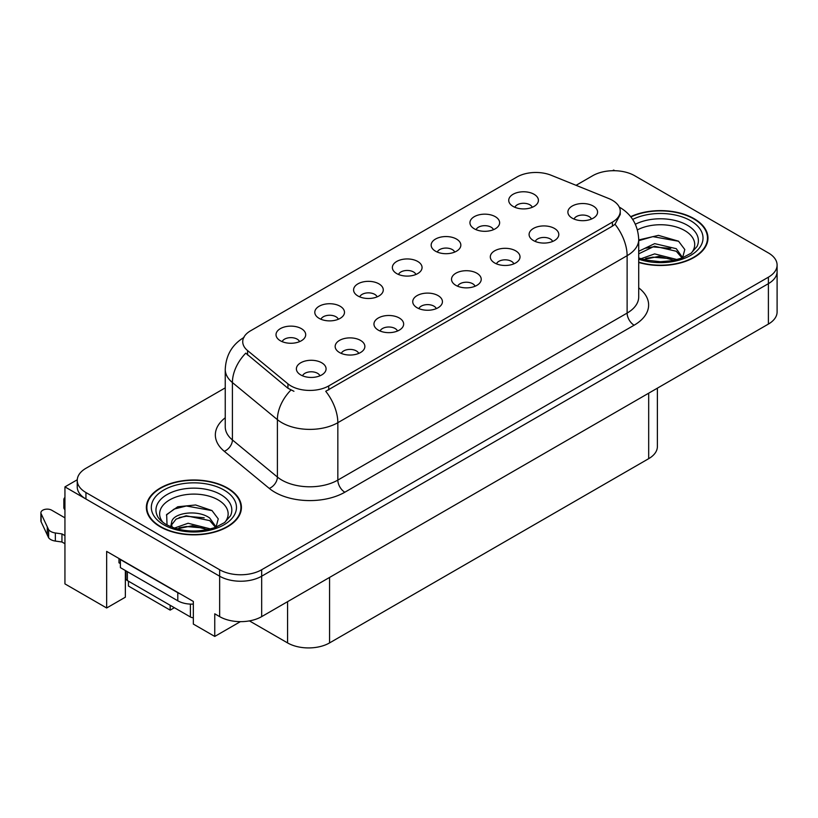 <?xml version="1.0" encoding="UTF-8"?>
<svg xmlns="http://www.w3.org/2000/svg" width="818" height="818" viewBox="0 0 818 818"><rect width="100%" height="100%" fill="white"/><g stroke="black" fill="none" stroke-linecap="round" stroke-linejoin="round"><path stroke-width="1.23" d="M591.424 219.06A8.906 5.143 0 0 0 589.032 216.555A8.906 5.143 0 0 0 580.259 215.246A8.906 5.143 0 0 0 574.042 219.06M593.234 206.044A14.847 8.579 0 0 0 574.205 205.083A14.847 8.579 0 0 0 569.287 215.748A14.847 8.579 0 0 0 572.232 218.171A14.847 8.579 0 0 0 596.179 215.748A14.847 8.579 0 0 0 593.234 206.044M454.696 252.077A8.906 5.143 0 0 0 452.303 249.572A8.906 5.143 0 0 0 443.52 248.273A8.906 5.143 0 0 0 437.313 252.077M456.505 239.071A14.847 8.579 0 0 0 437.477 238.11A14.847 8.579 0 0 0 432.548 248.764A14.847 8.579 0 0 0 435.503 251.187A14.847 8.579 0 0 0 459.45 248.764A14.847 8.579 0 0 0 456.505 239.071M493.479 229.684A8.906 5.143 0 0 0 491.086 227.179A8.906 5.143 0 0 0 482.313 225.88A8.906 5.143 0 0 0 476.096 229.684M495.289 216.678A14.847 8.579 0 0 0 476.26 215.717A14.847 8.579 0 0 0 471.342 226.371A14.847 8.579 0 0 0 474.287 228.795A14.847 8.579 0 0 0 498.234 226.371A14.847 8.579 0 0 0 495.289 216.678M338.335 319.255A8.906 5.143 0 0 0 335.942 316.75A8.906 5.143 0 0 0 327.169 315.451A8.906 5.143 0 0 0 320.953 319.255M340.145 306.249A14.847 8.579 0 0 0 321.116 305.288A14.847 8.579 0 0 0 316.198 315.942A14.847 8.579 0 0 0 319.143 318.366A14.847 8.579 0 0 0 343.09 315.942A14.847 8.579 0 0 0 340.145 306.249M436.28 308.631A8.906 5.143 0 0 0 433.888 306.126A8.906 5.143 0 0 0 425.115 304.817A8.906 5.143 0 0 0 418.898 308.631M438.09 295.615A14.847 8.579 0 0 0 419.061 294.654A14.847 8.579 0 0 0 414.143 305.319A14.847 8.579 0 0 0 417.088 307.742A14.847 8.579 0 0 0 441.035 305.319A14.847 8.579 0 0 0 438.09 295.615M358.713 353.417A8.906 5.143 0 0 0 356.321 350.912A8.906 5.143 0 0 0 347.538 349.603A8.906 5.143 0 0 0 341.321 353.417M360.523 340.4A14.847 8.579 0 0 0 341.484 339.439A14.847 8.579 0 0 0 336.566 350.104A14.847 8.579 0 0 0 339.511 352.527A14.847 8.579 0 0 0 363.468 350.104A14.847 8.579 0 0 0 360.523 340.4M532.262 207.291A8.906 5.143 0 0 0 529.87 204.786A8.906 5.143 0 0 0 521.097 203.488A8.906 5.143 0 0 0 514.88 207.291M534.072 194.285A14.847 8.579 0 0 0 515.043 193.324A14.847 8.579 0 0 0 510.125 203.979A14.847 8.579 0 0 0 513.07 206.402A14.847 8.579 0 0 0 537.017 203.979A14.847 8.579 0 0 0 534.072 194.285M475.064 286.239A8.906 5.143 0 0 0 472.671 283.734A8.906 5.143 0 0 0 463.898 282.425A8.906 5.143 0 0 0 457.681 286.239M476.874 273.222A14.847 8.579 0 0 0 457.845 272.261A14.847 8.579 0 0 0 452.927 282.926A14.847 8.579 0 0 0 455.871 285.349A14.847 8.579 0 0 0 479.829 282.926A14.847 8.579 0 0 0 476.874 273.222M552.641 241.453A8.906 5.143 0 0 0 550.248 238.948A8.906 5.143 0 0 0 541.465 237.639A8.906 5.143 0 0 0 535.258 241.453M554.451 228.437A14.847 8.579 0 0 0 535.422 227.476A14.847 8.579 0 0 0 530.493 238.14A14.847 8.579 0 0 0 533.448 240.564A14.847 8.579 0 0 0 557.395 238.14A14.847 8.579 0 0 0 554.451 228.437M513.857 263.846A8.906 5.143 0 0 0 511.465 261.341A8.906 5.143 0 0 0 502.681 260.032A8.906 5.143 0 0 0 496.465 263.846M515.667 250.829A14.847 8.579 0 0 0 496.628 249.868A14.847 8.579 0 0 0 491.71 260.533A14.847 8.579 0 0 0 494.655 262.956A14.847 8.579 0 0 0 518.612 260.533A14.847 8.579 0 0 0 515.667 250.829M377.118 296.862A8.906 5.143 0 0 0 374.736 294.357A8.906 5.143 0 0 0 365.953 293.059A8.906 5.143 0 0 0 359.736 296.862M378.928 283.856A14.847 8.579 0 0 0 359.9 282.895A14.847 8.579 0 0 0 354.981 293.55A14.847 8.579 0 0 0 357.926 295.973A14.847 8.579 0 0 0 381.883 293.55A14.847 8.579 0 0 0 378.928 283.856M415.912 274.47A8.906 5.143 0 0 0 413.519 271.965A8.906 5.143 0 0 0 404.736 270.666A8.906 5.143 0 0 0 398.519 274.47M417.722 261.463A14.847 8.579 0 0 0 398.683 260.502A14.847 8.579 0 0 0 393.765 271.157A14.847 8.579 0 0 0 396.71 273.58A14.847 8.579 0 0 0 420.667 271.157A14.847 8.579 0 0 0 417.722 261.463M319.92 375.81A8.906 5.143 0 0 0 317.537 373.305A8.906 5.143 0 0 0 308.754 371.996A8.906 5.143 0 0 0 302.537 375.81M321.73 362.793A14.847 8.579 0 0 0 302.701 361.832A14.847 8.579 0 0 0 297.783 372.497A14.847 8.579 0 0 0 300.727 374.92A14.847 8.579 0 0 0 324.685 372.497A14.847 8.579 0 0 0 321.73 362.793M397.497 331.024A8.906 5.143 0 0 0 395.104 328.519A8.906 5.143 0 0 0 386.321 327.21A8.906 5.143 0 0 0 380.114 331.024M399.307 318.008A14.847 8.579 0 0 0 380.278 317.047A14.847 8.579 0 0 0 375.36 327.711A14.847 8.579 0 0 0 378.305 330.135A14.847 8.579 0 0 0 402.251 327.711A14.847 8.579 0 0 0 399.307 318.008M299.552 341.648A8.906 5.143 0 0 0 297.159 339.143A8.906 5.143 0 0 0 288.376 337.844A8.906 5.143 0 0 0 282.169 341.648M301.361 328.642A14.847 8.579 0 0 0 282.333 327.681A14.847 8.579 0 0 0 277.414 338.335A14.847 8.579 0 0 0 280.359 340.758A14.847 8.579 0 0 0 304.306 338.335A14.847 8.579 0 0 0 301.361 328.642M612.416 200.308A26.728 15.43 0 0 0 608.848 198.569L551.199 175.267A26.728 15.43 0 0 0 516.966 176.995L250.564 330.799A26.728 15.43 0 0 0 242.731 341.719A26.728 15.43 0 0 0 247.568 350.564L287.936 383.846A26.728 15.43 0 0 0 328.734 385.912L612.416 222.128A26.728 15.43 0 0 0 620.249 211.218A26.728 15.43 0 0 0 612.416 200.308M614.799 170.717L613.674 170.072L612.559 170.717M77.26 479.767L64.939 486.884L219.653 576.209A29.704 17.147 0 0 0 261.668 576.209L768.399 283.652A29.704 17.147 0 0 0 777.1 271.525A29.704 17.147 0 0 1 768.399 283.652L261.668 576.209A29.704 17.147 0 0 1 219.653 576.209L85.941 499.011A29.704 17.147 0 0 1 77.24 486.884L77.24 480.411A29.704 17.147 0 0 0 85.941 492.538L219.653 569.747A29.704 17.147 0 0 0 261.668 569.747L768.399 277.179A29.704 17.147 0 0 0 777.1 265.052A29.704 17.147 0 0 0 768.399 252.936L634.676 175.727A29.704 17.147 0 0 0 592.672 175.727L576.066 185.318M64.939 486.884L64.939 583.888L106.657 607.989L106.657 551.393L193.334 601.435L193.334 624.073L214.756 636.435L214.756 613.807L219.653 616.629A29.704 17.147 0 0 0 261.668 616.629L768.399 324.071A29.704 17.147 0 0 0 777.1 311.944L777.1 265.052M240.369 621.66L214.756 636.435M128.436 581.189L128.436 586.036L170.164 610.126L170.164 605.279M657.386 388.172L657.386 446.546A29.704 17.147 180 0 1 648.684 458.673L329.572 642.907A29.704 17.147 180 0 1 287.568 642.907L249.429 620.893M125.358 570.514L125.358 597.191L106.657 607.989M174.367 607.702L170.164 610.126M638.715 262.455A47.526 27.434 0 0 0 707.969 238.058A47.526 27.434 0 0 0 694.053 218.651A47.526 27.434 0 0 0 630.668 216.668M227.496 488.019A47.526 27.434 0 0 0 175.706 482.068A47.526 27.434 0 0 0 146.371 507.416A47.526 27.434 0 0 0 160.287 526.823A47.526 27.434 0 0 0 212.077 532.763A47.526 27.434 0 0 0 241.422 507.416A47.526 27.434 0 0 0 227.496 488.019M146.862 509.931A47.526 27.434 0 0 0 146.698 510.647M620.249 211.218L620.249 214.49L615.013 224.275L612.416 226.157L325.728 391.29A34.653 20.01 60 0 1 337.834 422.691A39.601 22.863 180 0 1 281.832 422.691A39.601 22.863 180 0 1 277.394 419.644L232.414 382.558A39.601 22.863 180 0 1 225.247 369.439L225.247 426.843A39.601 22.863 0 0 0 232.414 439.951L277.394 477.037A39.601 22.863 0 0 0 281.832 480.094A39.601 22.863 0 0 0 337.834 480.094L627.12 313.079A39.601 22.863 0 0 0 638.715 296.903L638.715 239.51A39.601 22.863 180 0 1 627.12 255.676A34.653 20.01 -120 0 0 615.013 224.275M293.938 391.29L287.936 388.253L245.768 353.151A34.653 23.18 129.5 0 0 232.414 382.558L232.414 439.951A9.898 6.626 -50.5 0 1 224.296 451.311A49.509 28.579 180 0 1 225.247 417.773M225.247 387.865L85.941 468.295A29.704 17.147 0 0 0 77.24 480.411M241.085 510.647A47.526 27.434 0 0 0 240.921 509.931M707.642 241.29A47.526 27.434 0 0 0 707.478 240.574M118.978 558.51L118.978 562.794L120.379 563.602M180.42 593.98A19.806 11.432 180 0 1 177.792 592.702L120.379 559.563A19.806 11.432 0 0 0 120.604 559.451M120.379 559.563L120.379 567.641L177.792 600.79A19.806 11.432 0 0 0 193.334 604.103M64.939 543.714L61.953 541.997L61.953 533.909L64.939 535.626M125.982 578.96L125.358 578.602M64.939 517.845L51.687 510.197A6.319 3.65 180 0 0 44.806 509.409A6.319 3.65 180 0 0 40.9 512.784A6.319 3.65 180 0 0 41.115 513.724L48.62 529.665A9.898 5.716 0 0 0 55.358 532.978L61.953 533.909M61.953 541.997L55.358 541.066L55.358 532.978M48.62 529.665L48.62 537.753L41.115 521.812A6.319 3.65 0 0 1 40.9 520.861L40.9 512.784M48.62 537.753A9.898 5.716 0 0 0 55.358 541.066M47.291 527.027L47.291 535.115M64.939 501.587A6.319 3.65 180 0 1 63.845 499.532A6.319 3.65 180 0 1 64.939 497.487M63.845 499.532L63.845 507.62A6.319 3.65 0 0 0 64.939 509.675M637.416 229.878A34.264 19.785 180 0 1 684.676 230.533A34.264 19.785 180 0 1 691.435 252.966M682.376 258.56L684.799 249.521L678.521 241.187L658.459 235.369L638.715 239.94M630.882 216.934A47.025 27.147 180 0 1 693.695 218.856A47.025 27.147 180 0 1 707.478 238.058A47.025 27.147 180 0 1 638.715 262.138M640.903 258.754L654.656 253.897L677.171 259.592M643.49 259.531L658.919 256.361L674.247 260.298M638.715 257.333A22.383 12.924 0 0 0 639.103 258.12M638.715 251.269L654.656 243.631L676.271 248.682L682.723 257.752M638.715 253.825L654.492 246.208L676.271 251.249L682.1 257.997M638.715 240.696L652.887 236.627L678.633 241.269M645.75 248.191L652.887 246.893L670.74 248.427M645.77 258.447L652.887 257.159L670.76 258.692M162.905 522.324A34.264 19.785 180 0 1 174.183 497.702A34.264 19.785 180 0 1 218.12 499.9A34.264 19.785 180 0 1 224.878 522.324M215.829 527.917L218.253 518.878L211.974 510.544L195.614 504.972L177.741 506.771L166.657 514.553L167.015 524.502M227.148 488.213A47.025 27.147 180 0 1 240.921 507.416A47.025 27.147 180 0 1 211.893 532.498A47.025 27.147 180 0 1 160.635 526.618A47.025 27.147 180 0 1 146.862 507.416A47.025 27.147 180 0 1 175.901 482.334A47.025 27.147 180 0 1 227.148 488.213M174.357 528.111L188.099 523.254L210.615 528.949M176.933 528.888L192.363 525.718L207.69 529.655M170.696 526.741L171.749 521.69A22.383 12.924 0 0 0 171.514 523.581A22.383 12.924 0 0 0 172.547 527.477M171.749 521.69C173.365 512.774 197.844 509.236 209.725 518.05L216.177 527.119M171.616 524.829L176.105 519.113L186.167 515.769L209.725 520.616L215.553 527.354M125.931 570.852L125.931 578.561A4.949 2.863 0 0 0 127.383 580.575L190.389 616.956A4.949 2.863 0 0 0 193.334 617.774M166.412 515.003L174.162 509.062L186.34 505.984L212.087 510.626M179.193 517.549L186.34 516.25L204.193 517.784M179.224 527.815L186.34 526.516L204.203 528.06M768.399 324.071L768.399 277.179M261.668 616.629L261.668 569.747M219.653 616.629L219.653 569.747M329.572 642.907L329.572 577.426M648.684 458.673L648.684 393.192M287.568 642.907L287.568 601.68M247.568 350.564L247.568 354.971M287.936 383.846L287.936 388.253M328.734 385.912L328.734 389.941M612.416 222.128L612.416 226.157M344.838 492.221A9.898 5.716 60 0 1 337.834 480.094L337.834 422.691L627.12 255.676L627.12 313.079A9.898 5.716 60 0 0 634.124 325.206L344.838 492.221A49.509 28.579 180 0 1 274.828 492.221A49.509 28.579 180 0 1 269.275 488.407L224.296 451.311M290.891 390.094A34.653 23.18 129.5 0 0 277.394 419.644L277.394 477.037A9.898 6.626 -50.5 0 1 269.275 488.407M638.715 287.844A49.509 28.579 180 0 1 634.124 325.206M85.941 492.538L85.941 499.011M177.792 592.702L177.792 600.79M41.115 513.724L41.115 521.812M635.361 224.255A37.935 21.902 180 0 1 687.273 225.195A37.935 21.902 180 0 1 697.038 246.463L691.128 253.191L682.1 257.997L672.13 260.717L660.474 261.729L645.586 260.063L638.715 257.977M632.672 219.428A42.577 24.581 180 0 1 690.545 220.676A42.577 24.581 180 0 1 694.063 253.14A42.577 24.581 180 0 1 638.715 259.194M157.301 515.821A37.935 21.902 180 0 1 174.837 491.107A37.935 21.902 180 0 1 220.717 494.563A37.935 21.902 180 0 1 230.482 515.821L224.582 522.549L215.543 527.365C197.7 533.039 181.269 532.109 166.269 524.553C161.524 521.649 158.539 518.735 157.301 515.821M223.999 490.033A42.577 24.581 180 0 1 223.999 524.798A42.577 24.581 180 0 1 163.794 524.798A42.577 24.581 180 0 1 163.794 490.033A42.577 24.581 180 0 1 223.999 490.033M190.389 616.956L190.389 604.113M127.383 580.575L127.383 571.69M638.715 239.51C638.05 225.267 631.793 214.592 619.942 207.475L619.277 207.107M244.03 337.405C232.179 344.521 225.921 355.196 225.247 369.439M707.478 238.058L707.478 242.005M240.921 507.416L240.921 511.362M146.862 507.416L146.862 511.362"/></g></svg>
